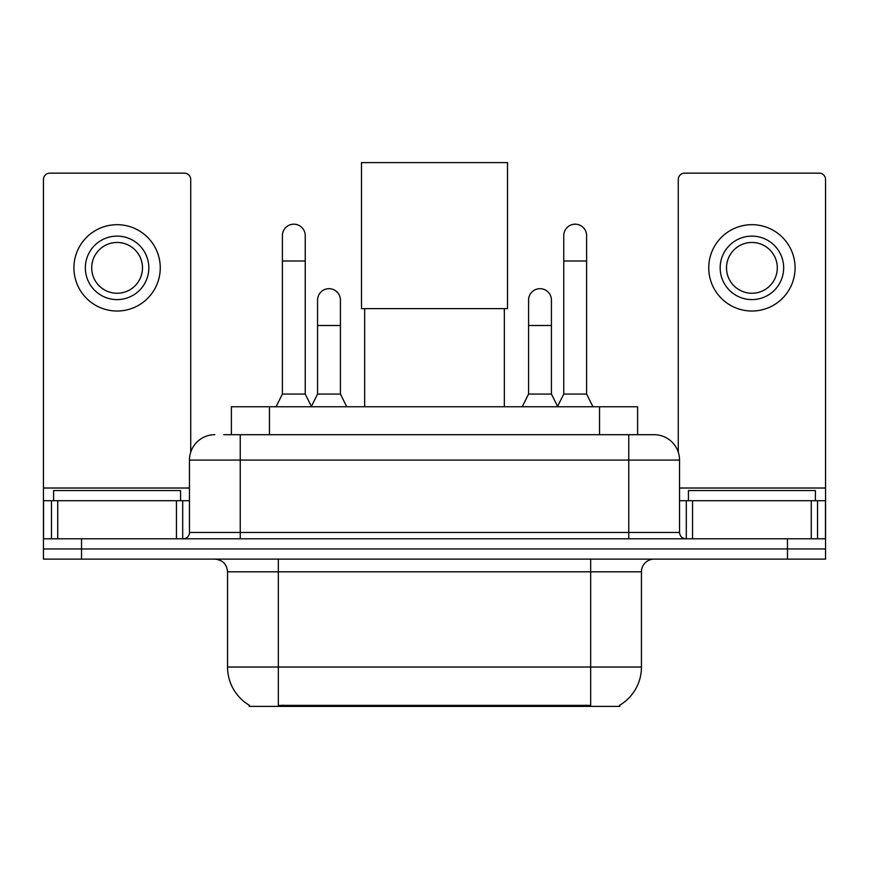 <?xml version="1.0" encoding="UTF-8"?>
<svg xmlns="http://www.w3.org/2000/svg" width="869" height="869" viewBox="0 0 869 869"><rect width="100%" height="100%" fill="white"/><g stroke="black" fill="none" stroke-linecap="round" stroke-linejoin="round"><path stroke-width="1.3" d="M231.382 434.696L231.382 406.757L637.618 406.757L637.618 434.696M619.869 705.15L619.869 706.399L249.131 706.399L249.131 705.15M249.512 705.367A44.438 44.438 0 0 1 227.548 667.034L278.33 667.034L278.33 705.367L590.67 705.367L590.67 667.034L641.452 667.034L641.452 571.813A12.698 12.698 0 0 1 654.151 559.115M227.548 667.034L227.548 571.813C226.798 564.1 222.562 559.864 214.849 559.115M619.488 705.367A44.438 44.438 0 0 0 641.452 667.034M81.534 559.115L825.55 559.115L825.55 548.958L43.45 548.958L43.45 559.115L81.534 559.115L81.534 548.958L43.45 548.958L43.45 500.707L57.734 500.707L57.734 538.802M224.321 434.696L654.151 434.696A25.397 25.397 0 0 1 679.536 460.081L679.536 532.458C679.916 536.314 682.035 538.422 685.891 538.802M223.746 434.696L240.246 434.696L240.246 460.081L189.464 460.081L189.464 532.458A6.344 6.344 0 0 1 183.109 538.802M214.849 434.696A25.397 25.397 0 0 0 189.464 460.081M787.466 559.115L787.466 548.958L825.55 548.958L825.55 500.707L825.55 538.802L43.45 538.802M787.466 538.802L787.466 548.958L81.534 548.958L81.534 538.802M679.536 460.081L628.754 460.081L628.754 434.696L654.151 434.696M180.567 500.707L180.567 490.55L53.606 490.55L53.606 500.707M176.45 538.802L176.45 500.707L57.734 500.707M190.724 452.152L190.724 179.492A6.344 6.344 0 0 0 184.38 173.148L49.794 173.148A6.344 6.344 0 0 0 43.45 179.492L43.45 500.707M176.45 500.707L189.464 500.707M117.087 236.118A31.74 31.74 0 0 0 85.347 267.858A31.74 31.74 0 0 0 117.087 299.599A31.74 31.74 0 0 0 148.827 267.858A31.74 31.74 0 0 0 117.087 236.118M117.087 242.462A25.397 25.397 0 0 0 91.701 267.858A25.397 25.397 0 0 0 117.087 293.255A25.397 25.397 0 0 0 142.483 267.858A25.397 25.397 0 0 0 117.087 242.462M117.087 311.026A43.168 43.168 0 0 0 160.254 267.858A43.168 43.168 0 0 0 117.087 224.691A43.168 43.168 0 0 0 73.919 267.858A43.168 43.168 0 0 0 117.087 311.026M815.394 500.707L815.394 490.55L688.433 490.55L688.433 500.707M364.665 308.614L364.665 406.757M504.335 308.614L504.335 406.757M361.493 162.601L507.507 162.601L507.507 308.614L361.493 308.614L361.493 162.601M276.049 406.757L282.392 394.059L305.247 394.059L311.602 406.757M305.247 394.059L305.247 235.608A11.427 11.427 0 0 0 293.82 224.18A11.427 11.427 0 0 1 294.537 224.202M282.392 394.059L282.392 261.004L305.247 261.004M282.392 261.004L282.392 235.608A11.427 11.427 0 0 1 293.82 224.18M557.398 406.757L563.753 394.059L586.608 394.059L592.951 406.757M586.608 394.059L586.608 235.608A11.427 11.427 0 0 0 575.18 224.18A11.427 11.427 0 0 1 575.897 224.202M563.753 394.059L563.753 261.004L586.608 261.004M563.753 261.004L563.753 235.608A11.427 11.427 0 0 1 575.18 224.18M311.406 406.377L317.565 394.059L340.42 394.059L346.764 406.757M340.42 394.059L340.42 300.109A11.427 11.427 0 0 0 329.709 288.704A11.427 11.427 0 0 1 340.42 300.109M317.565 394.059L317.565 325.506L340.42 325.506M317.565 325.506L317.565 300.109A11.427 11.427 0 0 1 329.709 288.704M522.236 406.757L528.58 394.059L551.435 394.059L557.594 406.377M551.435 394.059L551.435 300.109A11.427 11.427 0 0 0 540.724 288.704A11.427 11.427 0 0 1 551.435 300.109M528.58 394.059L528.58 325.506L551.435 325.506M528.58 325.506L528.58 300.109A11.427 11.427 0 0 1 540.724 288.704M811.266 538.802L811.266 500.707L692.55 500.707L692.55 538.802M811.266 500.707L825.55 500.707L825.55 179.492A6.344 6.344 0 0 0 819.206 173.148L684.62 173.148A6.344 6.344 0 0 0 678.276 179.492L678.276 452.152M679.536 500.707L692.55 500.707M751.913 236.118A31.74 31.74 0 0 0 720.173 267.858A31.74 31.74 0 0 0 751.913 299.599A31.74 31.74 0 0 0 783.653 267.858A31.74 31.74 0 0 0 751.913 236.118M751.913 242.462A25.397 25.397 0 0 0 726.517 267.858A25.397 25.397 0 0 0 751.913 293.255A25.397 25.397 0 0 0 777.299 267.858A25.397 25.397 0 0 0 751.913 242.462M751.913 311.026A43.168 43.168 0 0 0 795.081 267.858A43.168 43.168 0 0 0 751.913 224.691A43.168 43.168 0 0 0 708.746 267.858A43.168 43.168 0 0 0 751.913 311.026M585.587 706.399L585.587 705.15M283.413 706.399L283.413 705.15M269.466 434.696L269.466 406.757M599.534 434.696L599.534 406.757M590.67 559.115L590.67 571.813L227.548 571.813M641.452 571.813L590.67 571.813L590.67 667.034L278.33 667.034L278.33 559.115M240.246 538.802L240.246 532.458L679.536 532.458M189.464 532.458L240.246 532.458L240.246 460.081L628.754 460.081L628.754 538.802M189.464 488.02L43.45 488.02M182.696 500.707L182.696 538.802M43.548 500.707L43.548 538.802M51.477 538.802L51.477 500.707M825.55 488.02L679.536 488.02M825.452 538.802L825.452 500.707M817.523 500.707L817.523 538.802M686.304 538.802L686.304 500.707"/></g></svg>
